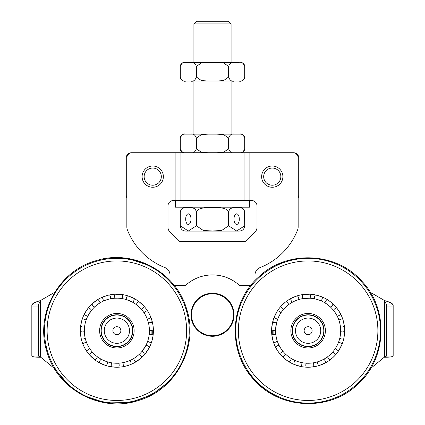 <?xml version="1.0" encoding="UTF-8"?>
<svg xmlns="http://www.w3.org/2000/svg" width="425" height="425" viewBox="0 0 425 425"><rect width="100%" height="100%" fill="white"/><g stroke="black" fill="none" stroke-linecap="round" stroke-linejoin="round"><path stroke-width="0.64" d="M308.125 326.719A3.984 3.984 0 0 1 311.578 332.695A3.984 3.984 0 0 1 304.672 332.695A3.984 3.984 0 0 1 308.125 326.719M308.125 343.32A12.617 12.617 0 0 1 297.197 324.392A12.617 12.617 0 0 1 319.053 324.392A12.617 12.617 0 0 1 308.125 343.32M308.125 346.375A15.672 15.672 0 0 0 321.698 322.867A15.672 15.672 0 0 0 294.552 322.867A15.672 15.672 0 0 0 308.125 346.375M116.875 334.688A3.984 3.984 0 0 1 113.422 328.711A3.984 3.984 0 0 1 120.328 328.711A3.984 3.984 0 0 1 116.875 334.688M116.875 318.086A12.617 12.617 0 0 1 127.803 337.009A12.617 12.617 0 0 1 105.947 337.009A12.617 12.617 0 0 1 116.875 318.086M116.875 315.031A15.672 15.672 0 0 0 103.302 338.539A15.672 15.672 0 0 0 130.448 338.539A15.672 15.672 0 0 0 116.875 315.031M213.403 335.729A20.984 20.984 0 0 1 193.89 305.065A20.984 20.984 0 0 1 230.207 303.503A20.984 20.984 0 0 1 213.403 335.729M162.934 274.008L170 280.569L170 275.002A7.969 7.969 -90 0 0 164.948 267.585A66.406 66.406 90 0 1 127.378 229.845A7.969 7.969 90 0 1 126.836 226.961L126.836 158.047A5.312 5.312 90 0 1 132.148 152.734L293.516 152.734A5.312 5.312 90 0 1 298.828 158.047L298.828 195.234A5.312 5.312 90 0 1 298.164 197.806M175.886 200.547L173.32 200.547A5.312 5.312 90 0 0 168.008 205.859L168.008 227.651A5.312 5.312 -90 0 0 169.458 231.301L177.724 240.056A5.312 5.312 -90 0 0 181.587 241.719L243.413 241.719A5.312 5.312 -90 0 0 247.276 240.056L255.542 231.301A5.312 5.312 -90 0 0 256.992 227.651L256.992 205.859A5.312 5.312 90 0 0 251.68 200.547L175.886 200.547L175.886 152.734L131.484 152.734A5.312 5.312 90 0 0 126.172 158.047L126.172 195.234A5.312 5.312 90 0 0 126.836 197.806M249.688 200.547L249.688 207.188L175.312 207.188L175.312 200.547M249.114 200.547L249.114 152.734L292.852 152.734A5.312 5.312 90 0 1 298.164 158.047L298.164 226.961A7.969 7.969 90 0 1 297.622 229.845A66.406 66.406 90 0 1 260.052 267.585A7.969 7.969 -90 0 0 255 275.002L255 280.569M236.656 213.828A5.312 2.656 -90 0 1 239.312 219.141A5.312 2.656 -90 0 1 236.656 224.453A5.312 2.656 -90 0 1 234 219.141A5.312 2.656 -90 0 1 236.656 213.828M188.344 213.828A5.312 2.656 90 0 1 191 219.141A5.312 2.656 90 0 1 188.344 224.453A5.312 2.656 90 0 1 185.688 219.141A5.312 2.656 90 0 1 188.344 213.828M180.296 212.5L180.296 225.781L188.344 230.998L196.398 225.781L203.336 230.488L212.5 230.998L221.664 230.488L228.602 225.781L236.656 230.998L244.704 225.781L244.55 211.23L243.992 209.886L242.723 208.526L239.732 207.458L233.58 207.458L230.584 208.526L229.314 209.886L228.602 212.5L228.294 211.23L227.178 209.886L224.639 208.526L218.652 207.458L206.348 207.458L200.361 208.526L197.822 209.886L196.706 211.23L196.398 212.5L195.686 209.886L194.416 208.526L191.42 207.458L185.268 207.458L182.277 208.526L181.008 209.886L180.296 212.5C180.609 209.275 182.378 207.501 185.608 207.188M244.704 225.781C244.391 229.006 242.622 230.78 239.392 231.094L185.608 231.094C182.378 230.78 180.609 229.006 180.296 225.781M196.398 225.781L196.398 212.5M228.602 225.781L228.602 212.5M193.906 23.906L231.094 23.906L228.438 21.25L196.562 21.25L193.906 23.906L193.906 62.422L190.501 62.422L208.197 62.422L201.455 62.842L196.398 66.406C195.032 62.921 193.067 61.593 190.501 62.422L186.192 62.422C183.627 61.593 181.661 62.921 180.296 66.406L180.402 65.503M228.602 77.031C229.968 80.522 231.933 81.85 234.499 81.016L216.803 81.016L223.545 80.596L228.602 77.031L228.602 66.406L223.545 62.842L216.803 62.422L234.499 62.422C231.933 61.588 229.968 62.916 228.602 66.406M196.398 77.031L201.455 80.596L208.197 81.016L190.501 81.016C193.067 81.844 195.032 80.516 196.398 77.031L196.398 66.406M186.192 62.422L184.28 62.422C181.9 62.618 180.572 63.947 180.296 66.406L180.296 77.031C181.661 80.516 183.627 81.844 186.192 81.016L184.28 81.016C181.857 80.782 180.529 79.454 180.296 77.031L180.402 77.934M180.774 78.896L180.492 78.258M244.704 77.031C244.471 79.454 243.143 80.782 240.72 81.016L238.808 81.016C241.373 81.85 243.339 80.522 244.704 77.031L244.704 66.406C243.339 62.916 241.373 61.588 238.808 62.422L238.813 62.422M234.499 62.422L238.808 62.422M180.492 65.179L181.262 63.856M234.499 81.016L238.808 81.016M208.197 81.016L216.803 81.016M186.192 81.016L190.501 81.016M208.197 62.422L216.803 62.422M196.398 138.125C195.032 134.635 193.067 133.307 190.501 134.141L208.197 134.141L201.455 134.56L196.398 138.125L196.398 148.75L201.445 152.315L208.181 152.734M228.602 138.125L223.545 134.56L216.803 134.141L234.499 134.141C231.933 133.312 229.968 134.64 228.602 138.125L228.602 148.75C229.968 152.235 231.933 153.563 234.499 152.734M244.704 138.125C243.339 134.64 241.373 133.312 238.808 134.141L240.72 134.141C243.116 134.369 244.444 135.681 244.704 138.077L244.704 148.798C244.444 151.194 243.116 152.506 240.72 152.734M244.226 136.26L244.508 136.898M244.598 137.222L244.704 138.077M238.808 134.141L231.094 134.141L231.094 81.016M190.506 134.141L186.192 134.141C183.627 133.307 181.661 134.635 180.296 138.125L180.296 138.077C180.556 135.681 181.884 134.369 184.28 134.141L186.192 134.141L184.28 134.141M186.192 152.734C183.627 153.568 181.661 152.24 180.296 148.75L180.296 148.798C179.578 150.126 180.907 151.438 184.28 152.734M190.501 152.734C193.067 153.568 195.032 152.24 196.398 148.75M216.808 152.734L223.545 152.315L228.602 148.75M238.808 152.734C241.373 153.563 243.339 152.235 244.704 148.75M216.803 134.141L208.197 134.141M180.296 148.75L180.296 138.125M338.433 342.539L338.061 343.453L338.433 342.539A3.984 3.984 0 0 1 342.067 344.186L338.948 350.296M338.826 350.487A3.984 3.984 0 0 1 335.373 348.489L336.653 346.354M344.595 332.637L343.793 338.571M340.505 333.944L340.404 334.799M343.06 320.046L344.33 325.901M339.66 322.676L339.862 323.51M344.362 326.124A3.984 3.984 0 0 1 340.43 326.809L340.186 325.141M336.913 308.226L338.821 310.909M338.837 310.935L340.505 313.804M335.941 313.82L334.549 311.716M340.611 314.006A3.984 3.984 0 0 1 337.152 315.998L336.35 314.511M328.036 300.087L330.198 301.607M330.225 301.623L332.775 303.753M325.045 302.908L326.464 303.822L325.045 302.908A3.984 3.984 0 0 1 327.298 299.614M327.117 304.284L328.493 305.325M332.94 303.907A3.984 3.984 0 0 1 330.368 306.956L329.109 305.835M316.163 299.173L314.516 298.796A3.984 3.984 0 0 1 315.509 294.934L321.465 296.703M314.516 298.796L317.762 299.625M322.277 297.033A3.984 3.984 0 0 1 320.907 300.778L318.585 299.891M305.692 298.254L303.222 298.536A3.984 3.984 0 0 1 302.828 294.567L309.682 294.212M303.222 298.536L309.905 298.212L306.553 298.201M292.512 302.154L294.743 301.043L292.512 302.154A3.984 3.984 0 0 1 290.79 298.557L297.107 295.88M297.325 295.811A3.984 3.984 0 0 1 298.685 299.567L297.739 299.864M284.357 308.481L283.693 309.214A3.984 3.984 0 0 1 280.84 306.425L285.35 302.148M286.041 301.612A3.984 3.984 0 0 1 288.602 304.672L287.279 305.718M277.817 318.867L278.189 317.953L277.817 318.867A3.984 3.984 0 0 1 274.183 317.22L277.302 311.111M277.424 310.919A3.984 3.984 0 0 1 280.877 312.917L279.597 315.053M275.745 327.462L275.597 329.949A3.984 3.984 0 0 1 271.618 329.646L272.457 322.835M275.597 329.949L276.436 323.313L275.846 326.607M273.19 341.36L271.92 335.506M276.59 338.73L276.388 337.896M271.888 335.283A3.984 3.984 0 0 1 275.82 334.597L276.213 337.052M279.337 353.18L277.429 350.498M277.413 350.471L275.745 347.602M282.721 351.034L282.115 350.253L282.721 351.034A3.984 3.984 0 0 1 279.48 353.361M281.238 349.031L280.309 347.586M275.639 347.4A3.984 3.984 0 0 1 279.098 345.408L279.9 346.896M288.761 361.67L286.052 359.8M286.025 359.784L283.475 357.653M291.205 358.498L289.786 357.584L291.205 358.498A3.984 3.984 0 0 1 288.952 361.792M283.31 357.499A3.984 3.984 0 0 1 285.882 354.45L286.609 355.114M287.757 356.081L288.437 356.612M300.517 366.424L294.18 364.459M301.734 362.61L300.087 362.233L301.734 362.61A3.984 3.984 0 0 1 300.741 366.472M299.312 362.026L298.488 361.781M293.973 364.374A3.984 3.984 0 0 1 295.343 360.628L297.665 361.516M308.837 363.237L313.028 362.87A3.984 3.984 0 0 1 313.422 366.839L307.217 367.216M313.028 362.87L311.355 363.083M323.738 359.252L321.507 360.363L323.738 359.252A3.984 3.984 0 0 1 325.46 362.849L319.143 365.527M318.925 365.596A3.984 3.984 0 0 1 317.565 361.84L318.511 361.542M335.261 355.151L332.95 357.494M332.924 357.515A36.523 36.523 0 0 1 272.505 338.778A36.523 36.523 0 0 1 318.947 295.821A36.523 36.523 0 0 1 332.924 357.515L330.39 359.656M332.557 352.192L331.893 352.925L332.557 352.192A3.984 3.984 0 0 1 335.41 354.981M330.22 354.588L330.847 353.998M328.429 356.129L327.648 356.734L328.429 356.129M319.85 343.379A17.266 17.266 0 0 0 313.241 314.213A17.266 17.266 0 0 0 291.284 334.517A17.266 17.266 0 0 0 319.85 343.379M297.303 319.005A15.938 15.938 0 0 1 319.823 319.882A15.938 15.938 0 0 1 318.947 342.401A15.938 15.938 0 0 1 296.427 341.525A15.938 15.938 0 0 1 297.303 319.005M286.03 306.818A32.539 32.539 0 0 0 298.488 361.781A32.539 32.539 0 0 0 339.862 323.51A32.539 32.539 0 0 0 286.03 306.818M139.118 354.455L138.385 355.119L139.118 354.455A3.984 3.984 0 0 1 141.684 357.505L136.234 361.675M136.037 361.792A3.984 3.984 0 0 1 133.79 358.503L135.862 357.127M144.691 347.592L145.897 345.413A3.984 3.984 0 0 1 149.356 347.406L145.658 353.186M145.897 345.413L142.274 351.039L144.234 348.319M152.989 336.159L151.613 341.987M148.787 337.057L148.607 337.902M151.539 342.199A3.984 3.984 0 0 1 147.698 341.126L148.197 339.511M152.543 322.841L153.106 326.087M153.112 326.113L153.377 329.423M148.564 323.319L148.904 324.971L148.564 323.319A3.984 3.984 0 0 1 152.49 322.618M149.037 325.763L149.255 327.468M153.383 329.651A3.984 3.984 0 0 1 149.403 329.954L149.324 328.27M148.043 311.668L149.34 313.969M149.356 313.995L150.737 317.018M144.128 312.922L145.015 314.362L144.128 312.922A3.984 3.984 0 0 1 147.581 310.925M145.408 315.058L146.195 316.593M150.822 317.231A3.984 3.984 0 0 1 147.188 318.872L146.535 317.316M137.727 305.724L136.404 304.677A3.984 3.984 0 0 1 138.964 301.617L143.576 305.782M136.404 304.677L138.975 306.823M144.165 306.43A3.984 3.984 0 0 1 141.312 309.219L139.602 307.413M128.674 300.379L126.326 299.567A3.984 3.984 0 0 1 127.681 295.816L134.018 298.451M126.326 299.567L132.494 302.159L129.476 300.703M115.106 298.212L117.592 298.169L115.106 298.212A3.984 3.984 0 0 1 115.101 294.222L121.954 294.536M122.177 294.567A3.984 3.984 0 0 1 121.789 298.536L120.806 298.403M105.666 300.156L104.098 300.778A3.984 3.984 0 0 1 102.728 297.033L108.641 295.12M109.501 294.934A3.984 3.984 0 0 1 110.489 298.796L108.843 299.173M95.365 306.287L94.632 306.951A3.984 3.984 0 0 1 92.066 303.902L97.516 299.731M94.632 306.951L95.896 305.83M97.713 299.614A3.984 3.984 0 0 1 99.96 302.903L97.888 304.279M89.059 313.815L87.853 315.993A3.984 3.984 0 0 1 84.394 314.001L88.092 308.221M87.853 315.993L91.476 310.367L89.516 313.087M80.761 325.247L82.137 319.419M84.963 324.349L85.143 323.505M82.211 319.207A3.984 3.984 0 0 1 86.052 320.28L85.345 322.665M81.207 338.566L80.644 335.32M80.638 335.293L80.373 331.983M85.186 338.087L84.973 337.121L85.186 338.087A3.984 3.984 0 0 1 81.26 338.789M84.713 335.644L84.495 333.938M80.368 331.755A3.984 3.984 0 0 1 84.347 331.452L84.426 333.136M86.047 350.29L84.41 347.438M84.394 347.411L83.013 344.388M89.622 348.484L88.735 347.044L89.622 348.484A3.984 3.984 0 0 1 86.169 350.482M88.342 346.348L87.555 344.813M82.928 344.176A3.984 3.984 0 0 1 86.562 342.534L86.934 343.448M94.605 359.651L89.733 355.146M97.346 356.729L96.023 355.683L97.346 356.729A3.984 3.984 0 0 1 94.786 359.789M95.412 355.162L94.775 354.583M89.585 354.976A3.984 3.984 0 0 1 92.438 352.187L94.148 353.993M107.424 361.84L105.825 361.308L107.424 361.84A3.984 3.984 0 0 1 106.069 365.59L100.311 363.253M103.488 360.358L105.076 361.027M118.644 363.194L116.158 363.237L118.644 363.194A3.984 3.984 0 0 1 118.649 367.184L111.796 366.871M111.573 366.839A3.984 3.984 0 0 1 111.961 362.87L112.944 363.003M130.81 364.464L127.718 365.58M127.686 365.59A36.523 36.523 0 0 1 81.255 322.623A36.523 36.523 0 0 1 141.679 303.896A36.523 36.523 0 0 1 127.686 365.59L124.472 366.43M129.652 360.628L128.738 361.006L129.652 360.628A3.984 3.984 0 0 1 131.022 364.374M124.228 362.403L123.261 362.61L124.228 362.403M125.683 362.026L127.325 361.516M121.986 347.193A17.266 17.266 0 0 0 128.6 318.033A17.266 17.266 0 0 0 100.04 326.883A17.266 17.266 0 0 0 121.986 347.193M112.157 315.478A15.938 15.938 0 0 1 132.101 325.986A15.938 15.938 0 0 1 121.593 345.929A15.938 15.938 0 0 1 101.649 335.421A15.938 15.938 0 0 1 112.157 315.478M107.243 299.625A32.539 32.539 0 0 0 94.775 354.583A32.539 32.539 0 0 0 148.607 337.902A32.539 32.539 0 0 0 107.243 299.625M384.758 300.629L386.681 301.261M388.381 301.851L390.166 302.542M391.319 303.083L393.168 304.938L393.168 306.058L386.527 306.058L386.527 356.044L384.668 357.26A26.562 26.562 0 0 1 384.211 357.266L370.701 368.385M393.168 306.058L393.168 356.044C392.689 356.814 389.853 357.223 384.668 357.26C389.847 357.223 392.684 356.814 393.168 356.044L386.527 356.044M386.527 304.938L393.168 304.938C392.668 303.493 389.837 302.047 384.668 300.603L386.527 304.938L386.527 306.058M272.266 330.007L272.266 335.001M250.708 285.547L239.588 285.547A39.844 39.844 0 0 0 185.412 285.547L174.292 285.547M370.244 292.272L384.668 300.603L384.668 357.26M40.242 300.629L38.319 301.261M36.619 301.851L34.834 302.542M33.681 303.083L31.832 304.938L31.832 306.058L38.473 306.058L38.473 356.044L40.333 357.26A26.562 26.562 0 0 0 40.789 357.266L54.299 368.385L70.816 387.398M31.832 306.058L31.832 356.044C32.311 356.814 35.148 357.223 40.333 357.26C35.153 357.223 32.316 356.814 31.832 356.044L38.473 356.044M38.473 304.938L31.832 304.938C32.332 303.493 35.163 302.047 40.333 300.603L38.473 304.938L38.473 306.058M272.834 394.655L258.554 384.359L247.164 370.945L177.841 370.945M212.5 293.25A21.516 21.516 0 0 1 231.131 325.523A21.516 21.516 0 0 1 193.869 325.523A21.516 21.516 0 0 1 212.5 293.25M152.734 330.013L152.734 335.012M54.751 292.272L40.333 300.603L40.333 357.26M263.675 176.641A8.59 8.59 90 0 1 276.558 169.203A8.59 8.59 90 0 1 276.558 184.078A8.59 8.59 90 0 1 263.675 176.641M261.641 176.641A10.625 10.625 -90 0 0 272.266 187.266A10.625 10.625 -90 0 0 282.891 176.641A10.625 10.625 -90 0 0 272.266 166.016A10.625 10.625 -90 0 0 261.641 176.641M144.144 176.641A8.59 8.59 90 0 1 157.027 169.203A8.59 8.59 90 0 1 157.027 184.078A8.59 8.59 90 0 1 144.144 176.641M142.109 176.641A10.625 10.625 -90 0 0 152.734 187.266A10.625 10.625 -90 0 0 163.359 176.641A10.625 10.625 -90 0 0 152.734 166.016A10.625 10.625 -90 0 0 142.109 176.641M180.938 152.734L180.938 200.547M244.062 152.734L244.062 200.547M258.974 277.567A72.383 72.383 0 0 0 254.989 379.854A72.383 72.383 0 0 0 357.276 383.839A72.383 72.383 0 0 0 361.261 281.552A72.383 72.383 0 0 0 258.974 277.567M260.759 279.496A69.758 69.758 0 0 1 376.157 315.286A69.758 69.758 0 0 1 287.459 397.332A69.758 69.758 0 0 1 260.759 279.496M95.45 261.566A72.383 72.383 0 0 0 47.738 352.128A72.383 72.383 0 0 0 138.3 399.84A72.383 72.383 0 0 0 186.012 309.278A72.383 72.383 0 0 0 95.45 261.566M96.225 264.074A69.758 69.758 0 0 1 184.902 346.136A69.758 69.758 0 0 1 69.498 381.9A69.758 69.758 0 0 1 96.225 264.074M308.125 403.086A72.383 72.383 0 0 0 357.271 383.839M273.859 318.059L273.859 322.373M273.859 330.342L273.859 334.395M273.859 342.274L273.859 343.347M151.141 318.059L151.141 322.378M151.141 330.347L151.141 334.401M151.141 342.284L151.141 343.347M244.704 212.5C244.391 209.275 242.622 207.501 239.392 207.188M231.094 62.422L231.094 23.906M193.906 134.141L193.906 81.016M244.704 66.406C244.471 63.984 243.143 62.656 240.72 62.422M339.814 338.093A3.984 3.984 0 0 0 343.74 338.794M344.632 331.76A3.984 3.984 0 0 0 340.653 331.457M342.794 319.212A3.984 3.984 0 0 0 338.953 320.285M336.77 308.045A3.984 3.984 0 0 0 333.529 310.372M309.905 298.212A3.984 3.984 0 0 0 309.91 294.222M276.436 323.313A3.984 3.984 0 0 0 272.51 322.612M273.456 342.194A3.984 3.984 0 0 0 277.297 341.121M306.345 363.194A3.984 3.984 0 0 0 306.34 367.184M327.648 356.734A3.984 3.984 0 0 0 330.209 359.794M357.728 384.328C329.763 411.57 280.261 409.642 254.501 380.306C227.258 352.341 229.187 302.839 258.522 277.079C286.487 249.836 335.989 251.765 361.749 281.1C388.992 309.065 387.063 358.567 357.728 384.328M142.274 351.039A3.984 3.984 0 0 0 145.52 353.366M153.112 335.288A3.984 3.984 0 0 0 149.18 334.603M132.494 302.159A3.984 3.984 0 0 0 134.22 298.562M91.476 310.367A3.984 3.984 0 0 0 88.23 308.04M80.638 326.118A3.984 3.984 0 0 0 84.57 326.804M101.256 359.247A3.984 3.984 0 0 0 99.53 362.844M123.261 362.61A3.984 3.984 0 0 0 124.249 366.472M138.497 400.478C101.517 412.994 57.688 389.906 47.101 352.325C34.584 315.345 57.672 271.517 95.253 260.929C132.233 248.413 176.062 271.501 186.649 309.081C199.166 346.067 176.083 389.879 138.497 400.478M65.062 279.209L56.929 288.963M70.869 387.441L71.241 387.743M82.827 395.33L105.74 402.895L129.869 402.587M129.992 402.56L151.773 394.873L170.064 380.773M162.881 273.966L162.509 273.663M150.923 266.077L128.01 258.512L103.881 258.82M283.146 262.06L276.091 265.057M293.988 402.374L308.125 403.75"/></g></svg>
